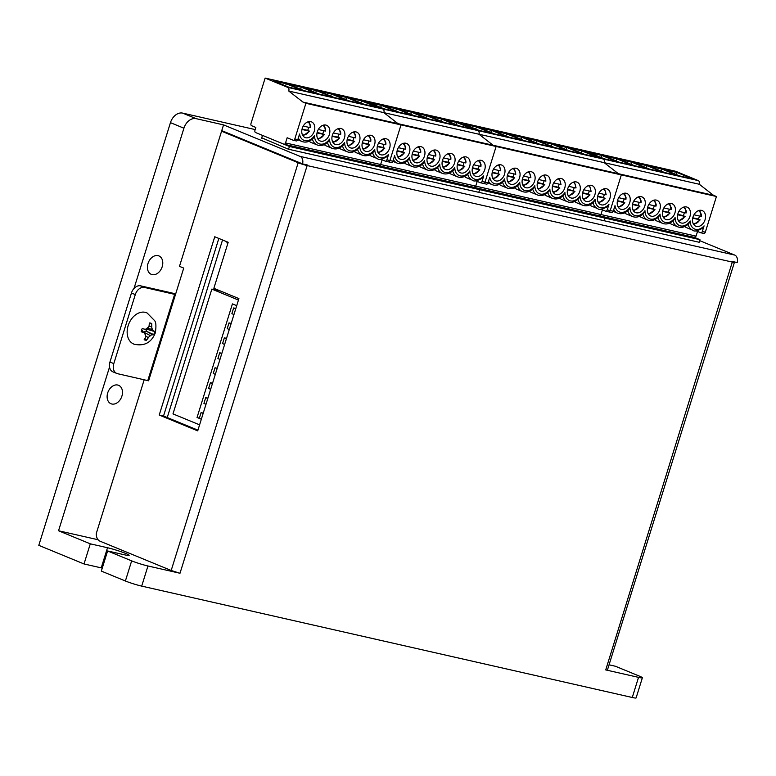 <?xml version="1.0" encoding="UTF-8"?>
<svg xmlns="http://www.w3.org/2000/svg" width="776" height="776" viewBox="0 0 776 776"><rect width="100%" height="100%" fill="white"/><g stroke="black" fill="none" stroke-linecap="round" stroke-linejoin="round"><path stroke-width="1.16" d="M385.963 167.897L398.146 170.662L391.928 168.731M389.882 168.78L390.027 168.295M699.098 242.442L699.952 239.677L604.853 218.085L599.344 215.815L604.853 218.085L479.626 189.654L478.773 192.419L479.626 189.654L474.117 187.385L479.626 189.654L289.429 146.47L288.565 149.234M467.23 185.823L473.447 187.753L460.624 184.843L459.023 183.999L461.206 184.455M400.959 170.778L398.777 170.322L400.377 171.166L413.201 174.076L406.983 172.146M446.142 181.041L443.959 180.575L445.57 181.429L458.393 184.339L452.165 182.409M431.087 177.617L428.895 177.161L430.505 178.005L443.329 180.915L437.111 178.984M416.023 174.202L413.841 173.737L415.441 174.59L428.265 177.5L422.047 175.57M699.952 239.677L694.442 237.407M222.547 239.959L167.238 417.536M220.704 291.107L211.848 289.099L172.98 413.889L199.587 424.85M211.848 289.099L238.455 300.05M203.137 413.462L201.071 412.609L199.277 418.361L201.343 419.215L197.046 417.478L232.422 303.891L236.709 305.657M197.046 417.478L199.325 418.196M203.244 413.104L201.071 412.609M207.9 398.146L205.727 397.661L207.793 398.505M205.999 404.257L203.933 403.404L205.727 397.661M212.566 383.199L210.383 382.704L208.589 388.456L210.655 389.31M212.449 383.557L210.383 382.704M217.222 368.251L215.039 367.756L217.105 368.6M215.321 374.352L213.245 373.498L215.039 367.756M221.878 353.293L219.695 352.799L217.901 358.551L219.977 359.404M221.761 353.652L219.695 352.799M226.534 338.346L224.351 337.851L226.417 338.695M224.633 344.447L222.566 343.603L224.351 337.851M231.19 323.388L229.007 322.894L227.222 328.646L229.289 329.499M231.083 323.747L229.007 322.894M235.846 308.441L233.663 307.946L231.879 313.698L233.945 314.542M235.739 308.79L233.663 307.946M227.601 244.159A24.182 17.538 -67.6 0 1 226.747 241.695M261.619 138.176L262.492 135.383L289.429 146.47M372.131 164.231L378.349 166.161L365.525 163.251L363.915 162.407L366.107 162.863M305.86 149.186L303.678 148.73L305.278 149.574L318.102 152.484L311.884 150.554M290.796 145.772L288.614 145.306L290.214 146.16L303.038 149.07L296.82 147.139M351.043 159.449L348.86 158.983L350.461 159.837L363.284 162.747L357.067 160.816M335.979 156.024L333.796 155.569L335.407 156.412L348.23 159.322L342.003 157.392M320.925 152.61L318.732 152.144L320.342 152.998L333.166 155.908L326.948 153.978M465.183 185.881L465.338 185.396M370.084 164.289L370.23 163.804M309.993 150.127L309.837 150.612M294.773 147.188L294.928 146.703M355.175 160.38L355.02 160.865M340.111 156.965L339.956 157.45M325.047 153.541L324.901 154.026M604.853 218.085L603.99 220.85L604.853 218.085M687.555 235.846L693.773 237.776L680.95 234.866L679.349 234.022L681.532 234.478M621.285 220.801L619.102 220.345L620.703 221.189L633.526 224.099L627.309 222.169M606.221 217.377L604.038 216.921L605.649 217.765L618.472 220.685L612.245 218.745M666.468 231.054L664.285 230.598L665.886 231.452L678.709 234.362L672.491 232.422M651.413 227.64L649.221 227.184L650.831 228.028L663.655 230.938L657.437 229.007M636.349 224.215L634.167 223.76L635.767 224.613L648.59 227.523L642.373 225.583M610.208 218.803L610.353 218.318M685.509 235.904L685.664 235.419M625.417 221.742L625.262 222.227M670.6 231.995L670.445 232.48M655.536 228.581L655.39 229.065M640.481 225.156L640.326 225.641M175.628 294.055A6.644 0.553 17.3 0 0 170.817 292.707L140.582 285.849A9.069 6.577 112.4 0 0 133.996 288.488A9.069 6.577 112.4 0 0 131.445 293.008L109.949 362.023A9.069 6.577 112.4 0 0 109.542 367.029L58.539 530.765L98.077 539.737M109.542 367.029A9.069 6.577 112.4 0 0 112.957 371.869L116.798 373.45A9.069 6.577 112.4 0 0 117.564 373.692L148.614 380.812L183.718 268.098L179.479 266.352L221.577 131.212L225.089 132.007M102.267 568.11A13.599 1.135 17.3 0 0 101.229 567.867L84.021 563.958L38.8 545.344L170.458 122.656A12.086 8.769 -67.6 0 1 182.641 113.112L196.115 118.65A12.086 8.769 112.4 0 0 183.922 128.205L133.996 288.488M196.115 118.65L223.546 124.888L221.752 130.63L302.572 163.901A6.644 4.54 -77.2 0 0 300.147 156.412L223.546 124.888M121.9 396.138A9.972 7.236 -67.6 0 1 110.997 403.743A9.972 7.236 -67.6 0 1 107.699 392.908A9.972 7.236 -67.6 0 1 118.592 385.303A9.972 7.236 -67.6 0 1 121.9 396.138M162.194 266.74A9.972 7.236 -67.6 0 1 151.301 274.355A9.972 7.236 -67.6 0 1 147.993 263.52A9.972 7.236 -67.6 0 1 158.896 255.905A9.972 7.236 -67.6 0 1 162.194 266.74M58.539 530.765L90.288 543.83L107.505 547.74A13.599 1.135 -162.7 0 1 121.619 551.911A13.599 1.135 -162.7 0 1 129.146 555.354A13.599 1.135 -162.7 0 1 124.82 554.869L107.612 550.96L131.658 560.864A12.086 1.009 17.3 0 0 147.964 565.985L179.712 573.192L171.186 570.476L99.968 541.163A9.069 6.198 -77.2 0 1 96.302 533.422L144.181 379.736M255.178 129.582L182.641 113.112M699.661 240.638L734.775 255.091A6.644 4.54 102.8 0 1 737.2 262.579L732.466 261.502A6.644 4.54 102.8 0 1 732.302 262.084A6.644 0.553 17.3 0 0 734.416 262.317A6.644 0.553 17.3 0 0 733.582 261.755M699.157 242.257L288.41 149.205L261.735 137.818M303.794 164.182L307.15 165.56A6.644 4.54 -77.2 0 0 307.306 164.978L302.572 163.901M147.964 565.985L141.698 586.113L632.265 697.488L638.532 677.361L605.726 669.911A6.644 0.553 17.3 0 0 607.424 670.057L734.416 262.317M171.186 570.476L298.178 162.747A6.644 0.553 17.3 0 0 307.15 165.56L179.993 573.26M638.532 677.361A12.086 1.009 17.3 0 0 642.373 677.788A12.086 1.009 17.3 0 0 639.443 676.148L615.387 666.245L609.053 664.809M141.698 586.113A12.086 1.009 -162.7 0 1 125.392 580.991L101.336 571.087L107.612 550.96M642.373 677.788L636.107 697.915A12.086 1.009 -162.7 0 1 632.265 697.488M84.021 563.958L90.288 543.83M175.473 294.55L144.433 287.43A9.069 6.577 112.4 0 0 135.296 294.589L113.8 363.605A9.069 6.577 112.4 0 0 116.798 373.45M298.178 162.747L221.577 131.212M213.856 288.294L238.911 298.605L197.715 430.874L159.226 415.034L214.758 236.758L228.183 242.287L213.856 288.294M218.842 238.436L163.532 416.004L197.929 430.166M159.226 415.034L163.532 416.004M147.139 313.009A16.907 12.261 112.4 0 0 128.147 325.678A16.907 12.261 112.4 0 0 134.277 344.253C144.385 346.377 151.388 342.594 155.297 332.923C156.325 326.318 156.063 322.185 154.521 320.536L147.139 313.009M152.009 329.451A30.206 18.954 62.2 0 0 151.824 328.229L151.727 323.514A8.943 6.489 112.4 0 0 149.361 322.981L149.031 326.318L148.245 327.414A30.206 16.577 140.1 0 1 147.479 328.423A30.206 9.991 -10.4 0 1 146.412 328.859L145.209 329.315L142.183 328.607A8.943 6.489 112.4 0 0 141.571 330.159A8.943 6.489 112.4 0 0 141.193 331.769L144.152 332.681L144.928 333.631A30.206 5.636 43.8 0 1 145.597 334.475A30.206 14.065 -110.1 0 1 145.684 335.649L145.733 336.91L144.152 339.704A8.943 6.489 112.4 0 0 146.519 340.237L149.254 336.464A30.206 21.466 -34.1 0 0 150.127 335.504A30.206 14.88 178.2 0 0 151.087 335.028L153.706 334.611A8.943 6.489 112.4 0 0 154.308 333.05A8.943 6.489 112.4 0 0 154.696 331.449L152.571 330.256A30.206 10.524 -145 0 0 152.009 329.451L147.615 328.248M154.696 331.449L153.095 331.051M152.086 334.485L146.16 331.08A5.442 3.948 112.4 0 0 146.46 330.285A5.442 3.948 112.4 0 0 146.664 329.47M150.127 335.504L143.579 332.05L145.927 331.022L153.706 334.611M145.713 336.26L148.255 337.482M141.766 329.596L143.424 332.235M146.519 340.237L144.937 338.443M141.348 330.974L144.152 332.681M149.322 323.834L151.727 323.514M151.553 326.89L149.07 326.114M146.092 328.975L153.134 331.11M146.615 329.46L145.238 329.305M146.421 329.412L145.277 329.286M405.091 171.719L404.936 172.204M450.274 181.972L450.119 182.457M435.21 178.558L435.064 179.043M420.155 175.133L420 175.619M541.25 202.633L539.058 202.167L540.668 203.021L553.492 205.931L547.274 204.001M586.433 212.886L584.241 212.43L585.851 213.274L598.674 216.184L592.457 214.254M556.305 206.047L554.122 205.591L555.723 206.435L568.556 209.345L562.328 207.415M571.369 209.471L569.186 209.006L570.787 209.859L583.61 212.769L577.393 210.839M511.122 195.785L508.94 195.329L510.54 196.183L523.363 199.093L517.146 197.153M496.058 192.37L493.875 191.914L495.486 192.758L508.309 195.668L502.082 193.738M481.004 188.946L478.811 188.49L480.422 189.344L493.245 192.254L487.027 190.314M526.186 199.209L524.004 198.753L525.604 199.597L538.428 202.507L532.21 200.577M285.539 142.929A1.814 1.242 102.8 0 1 283.987 144.22A1.814 1.242 102.8 0 1 283.851 144.181L255.556 132.531A1.814 1.242 102.8 0 1 254.945 130.329L255.838 127.458L251.608 125.712A1.814 1.242 102.8 0 1 250.987 123.51L265.14 78.085L360.239 99.677L382.849 108.979L603.175 159.002L580.564 149.69L455.337 121.269L477.948 130.572A3.026 2.066 102.8 0 1 478.976 134.238L493.129 145.257L302.931 102.073L305.909 103.305L294.812 138.952A1.814 1.242 102.8 0 1 293.25 140.252A1.814 1.242 102.8 0 1 293.115 140.204L287.149 137.75L285.539 142.929L380.638 164.522L382.102 159.837L380.638 164.522L475.736 186.114L477.201 181.429L475.736 186.114L600.963 214.545L599.285 215.796L474.33 187.423M697.527 231.452L696.062 236.127L600.963 214.545L602.428 209.859L600.963 214.545A1.814 1.242 102.8 0 1 599.412 215.835L599.285 215.796A1.814 1.242 102.8 0 0 599.412 215.835L474.214 187.414M379.115 165.821L474.185 187.404L475.736 186.114A1.814 1.242 102.8 0 1 474.185 187.404A1.814 1.242 102.8 0 1 474.049 187.356L379.221 165.831M600.925 209.239L605.532 211.14A1.814 1.242 -77.2 0 0 605.668 211.179A1.814 1.242 -77.2 0 0 607.22 209.889L610.237 210.568L621.343 174.91L610.237 210.568A1.814 1.242 102.8 0 1 608.675 211.867A1.814 1.242 102.8 0 1 608.539 211.819L605.804 211.198M698.274 180.595A3.026 2.066 102.8 0 1 699.302 184.261L604.203 162.669A3.026 2.066 102.8 0 0 603.175 159.002L698.274 180.595L675.663 171.283L580.564 149.69L603.175 159.002A3.026 2.066 102.8 0 1 604.203 162.669L618.356 173.688L621.343 174.91L618.356 173.688L493.129 145.257L496.116 146.48L485.01 182.137A1.814 1.242 102.8 0 1 483.458 183.437A1.814 1.242 102.8 0 1 483.322 183.388L480.587 182.767M502.586 182.234A13.299 9.642 -67.6 0 0 507.339 188.122L501.374 185.668A13.299 9.642 -67.6 0 1 499.346 184.397M517.65 185.658A13.299 9.642 -67.6 0 0 522.393 191.546L516.428 189.092A13.299 9.642 -67.6 0 1 514.401 187.821M532.714 189.072A13.299 9.642 -67.6 0 0 537.458 194.96L531.492 192.506A13.299 9.642 -67.6 0 1 529.465 191.236M547.769 192.496A13.299 9.642 -67.6 0 0 552.522 198.384L546.556 195.93A13.299 9.642 -67.6 0 1 544.529 194.66M562.833 195.911A13.299 9.642 -67.6 0 0 567.576 201.809L561.611 199.345A13.299 9.642 -67.6 0 1 559.583 198.074M577.897 199.335A13.299 9.642 -67.6 0 0 582.64 205.223L576.675 202.769A13.299 9.642 -67.6 0 1 574.647 201.498M592.961 202.749A13.299 9.642 -67.6 0 0 597.704 208.647L591.739 206.183A13.299 9.642 -67.6 0 1 589.712 204.912M597.423 157.266L584.512 154.337L569.118 148.003L582.029 150.932L597.423 157.266M567.304 150.428L554.394 147.498L539 141.164L551.911 144.094L567.304 150.428M507.058 136.751L494.147 133.821L478.753 127.487L491.664 130.416L507.058 136.751M491.994 133.336L479.083 130.407L463.689 124.063L476.6 126.992L491.994 133.336M552.24 147.013L539.33 144.084L523.936 137.74L536.846 140.679L552.24 147.013M537.176 143.589L524.266 140.66L508.872 134.326L521.782 137.255L537.176 143.589M522.112 140.175L509.211 137.245L493.817 130.901L506.718 133.841L522.112 140.175M582.359 153.852L569.448 150.922L554.054 144.579L566.965 147.518L582.359 153.852M699.302 184.261L713.454 195.28L618.356 173.688L604.203 162.669L383.877 112.646L398.03 123.665L401.017 124.897L389.911 160.545A1.814 1.242 102.8 0 1 388.349 161.844A1.814 1.242 102.8 0 1 388.213 161.796L385.478 161.175M696.023 230.831L700.631 232.732A1.814 1.242 -77.2 0 0 700.767 232.771A1.814 1.242 -77.2 0 0 702.319 231.481L705.335 232.16L716.442 196.503L496.116 146.48L493.129 145.257L478.976 134.238A3.026 2.066 102.8 0 0 477.948 130.572L455.337 121.269L360.239 99.677L382.849 108.979A3.026 2.066 102.8 0 1 383.877 112.646L288.779 91.054L302.931 102.073M607.22 209.889L608.966 204.282L606.948 206.591M487.988 182.942L492.275 184.707C496.116 186.085 499.831 184.989 503.43 181.409L504.691 178.849A11.485 8.332 112.4 0 1 495.796 183.931A11.485 8.332 112.4 0 1 489.772 177.219L488.026 182.826A1.814 1.242 102.8 0 1 486.465 184.116A1.814 1.242 102.8 0 1 486.329 184.077L483.594 183.456M597.898 195.455A8.458 6.14 -67.6 0 1 607.142 188.995A8.458 6.14 -67.6 0 1 609.946 198.19A8.458 6.14 -67.6 0 1 600.702 204.651A8.458 6.14 -67.6 0 1 597.898 195.455M567.77 188.616A8.458 6.14 -67.6 0 1 577.014 182.156A8.458 6.14 -67.6 0 1 579.817 191.352A8.458 6.14 -67.6 0 1 570.573 197.812A8.458 6.14 -67.6 0 1 567.77 188.616M507.523 174.939A8.458 6.14 -67.6 0 1 516.777 168.479A8.458 6.14 -67.6 0 1 519.58 177.675A8.458 6.14 -67.6 0 1 510.327 184.125A8.458 6.14 -67.6 0 1 507.523 174.939M492.469 171.515A8.458 6.14 -67.6 0 1 501.713 165.055A8.458 6.14 -67.6 0 1 504.516 174.251A8.458 6.14 -67.6 0 1 495.272 180.711A8.458 6.14 -67.6 0 1 492.469 171.515M552.706 185.192A8.458 6.14 -67.6 0 1 561.96 178.742A8.458 6.14 -67.6 0 1 564.763 187.928A8.458 6.14 -67.6 0 1 555.509 194.388A8.458 6.14 -67.6 0 1 552.706 185.192M537.652 181.778A8.458 6.14 -67.6 0 1 546.896 175.318A8.458 6.14 -67.6 0 1 549.699 184.513A8.458 6.14 -67.6 0 1 540.455 190.964A8.458 6.14 -67.6 0 1 537.652 181.778M522.587 178.354A8.458 6.14 -67.6 0 1 531.832 171.894A8.458 6.14 -67.6 0 1 534.635 181.089A8.458 6.14 -67.6 0 1 525.391 187.549A8.458 6.14 -67.6 0 1 522.587 178.354M582.834 192.031A8.458 6.14 -67.6 0 1 592.078 185.58A8.458 6.14 -67.6 0 1 594.882 194.766A8.458 6.14 -67.6 0 1 585.637 201.226A8.458 6.14 -67.6 0 1 582.834 192.031M504.691 178.849A11.485 8.332 112.4 0 0 510.152 187.229A11.485 8.332 112.4 0 0 519.755 182.273L518.494 184.824C514.895 188.403 511.171 189.509 507.339 188.122M519.755 182.273A11.485 8.332 112.4 0 0 525.207 190.654A11.485 8.332 112.4 0 0 534.819 185.687L533.558 188.248C529.96 191.827 526.235 192.923 522.393 191.546M534.819 185.687A11.485 8.332 112.4 0 0 540.271 194.068A11.485 8.332 112.4 0 0 549.883 189.111L548.622 191.662C545.014 195.242 541.299 196.347 537.458 194.96M549.883 189.111A11.485 8.332 112.4 0 0 555.335 197.492A11.485 8.332 112.4 0 0 564.938 192.526L563.677 195.086C560.078 198.666 556.363 199.762 552.522 198.384M564.938 192.526A11.485 8.332 112.4 0 0 570.389 200.906A11.485 8.332 112.4 0 0 580.002 195.95L578.741 198.501C575.142 202.08 571.417 203.186 567.576 201.809M580.002 195.95A11.485 8.332 112.4 0 0 585.453 204.331A11.485 8.332 112.4 0 0 595.066 199.364L593.805 201.925C590.206 205.504 586.481 206.6 582.64 205.223M581.088 152.93L582.029 150.932M550.96 146.092L551.911 144.094M490.723 132.415L491.664 130.416M475.659 128.991L476.6 126.992M535.906 142.668L536.846 140.679M520.841 139.253L521.782 137.255M505.777 135.829L506.718 133.841M566.024 149.506L566.965 147.518M597.607 196.6L604.698 198.21L603.272 197.453A8.158 5.917 112.4 0 0 603.951 195.765A8.158 5.917 112.4 0 0 604.281 194.417M603.272 197.453L597.695 196.192M598.034 201.905A6.955 5.044 -67.6 0 0 604.698 198.21L604.814 198.093M603.321 189.063A6.955 5.044 -67.6 0 1 605.775 194.757L598.878 193.185M567.479 189.751L574.57 191.362L573.154 190.615A8.158 5.917 112.4 0 0 573.833 188.927A8.158 5.917 112.4 0 0 574.162 187.579M573.154 190.615L567.566 189.354M567.906 195.067A6.955 5.044 -67.6 0 0 574.57 191.362L574.686 191.255M573.192 182.224A6.955 5.044 -67.6 0 1 575.647 187.918L568.75 186.347M507.232 176.074L514.323 177.685L512.907 176.938A8.158 5.917 112.4 0 0 513.586 175.25A8.158 5.917 112.4 0 0 513.916 173.902M512.907 176.938L507.32 175.677M507.669 181.39A6.955 5.044 -67.6 0 0 514.323 177.685L514.449 177.568M512.946 168.547A6.955 5.044 -67.6 0 1 515.4 174.241L508.503 172.67M492.178 172.66L499.269 174.27L497.843 173.523A8.158 5.917 112.4 0 0 498.522 171.826A8.158 5.917 112.4 0 0 498.852 170.477M497.843 173.523L492.265 172.253M492.605 177.966A6.955 5.044 -67.6 0 0 499.269 174.27L499.385 174.154M497.891 165.133A6.955 5.044 -67.6 0 1 500.345 170.817L493.449 169.255M552.415 186.337L559.515 187.947L558.09 187.2A8.158 5.917 112.4 0 0 558.768 185.503A8.158 5.917 112.4 0 0 559.098 184.154M558.09 187.2L552.512 185.93M552.851 191.653A6.955 5.044 -67.6 0 0 559.515 187.947L559.632 187.831M558.138 178.81A6.955 5.044 -67.6 0 1 560.582 184.494L553.686 182.932M537.361 182.913L544.451 184.523L543.025 183.776A8.158 5.917 112.4 0 0 543.714 182.088A8.158 5.917 112.4 0 0 544.034 180.74M543.025 183.776L537.448 182.515M537.787 188.228A6.955 5.044 -67.6 0 0 544.451 184.523L544.568 184.416M543.074 175.386A6.955 5.044 -67.6 0 1 545.528 181.08L538.631 179.508M522.297 179.499L529.387 181.109L527.971 180.362A8.158 5.917 112.4 0 0 528.65 178.664A8.158 5.917 112.4 0 0 528.98 177.316M527.971 180.362L522.384 179.091M522.723 184.814A6.955 5.044 -67.6 0 0 529.387 181.109L529.504 180.992M528.01 171.971A6.955 5.044 -67.6 0 1 530.464 177.655L523.567 176.094M582.543 193.175L589.634 194.786L588.208 194.039A8.158 5.917 112.4 0 0 588.897 192.341A8.158 5.917 112.4 0 0 589.226 190.993M588.208 194.039L582.63 192.768M582.97 198.491A6.955 5.044 -67.6 0 0 589.634 194.786L589.75 194.669M588.257 185.648A6.955 5.044 -67.6 0 1 590.711 191.332L583.814 189.771M679.611 175.929L664.217 169.595L677.128 172.524L692.522 178.858L679.611 175.929M676.187 174.522L677.128 172.524M649.163 166.171L664.557 172.514L677.467 175.444L662.073 169.11L649.163 166.171M634.099 162.756L649.493 169.09L662.403 172.02L647.009 165.686L634.099 162.756M588.916 152.494L604.31 158.838L617.221 161.767L601.827 155.423L588.916 152.494M619.035 159.332L634.428 165.676L647.339 168.605L631.945 162.262L619.035 159.332M603.98 155.918L619.374 162.252L632.275 165.181L616.881 158.847L603.98 155.918M705.335 232.16A1.814 1.242 102.8 0 1 703.783 233.45A1.814 1.242 102.8 0 1 703.648 233.411L700.912 232.79M716.442 196.503L713.454 195.28M696.062 236.127L694.384 237.388L599.547 215.854M599.441 215.844L694.384 237.388M627.813 210.665A13.299 9.642 -67.6 0 0 632.556 216.552L626.591 214.098A13.299 9.642 -67.6 0 1 624.564 212.828M642.877 214.089A13.299 9.642 -67.6 0 0 647.62 219.977L641.655 217.523A13.299 9.642 -67.6 0 1 639.628 216.252M657.932 217.503A13.299 9.642 -67.6 0 0 662.685 223.391L656.719 220.937A13.299 9.642 -67.6 0 1 654.692 219.666M672.996 220.927A13.299 9.642 -67.6 0 0 677.739 226.815L671.773 224.361A13.299 9.642 -67.6 0 1 669.746 223.09M688.06 224.342A13.299 9.642 -67.6 0 0 692.803 230.23L686.838 227.775A13.299 9.642 -67.6 0 1 684.81 226.505M613.205 211.373L617.502 213.138C621.333 214.516 625.058 213.419 628.657 209.84L629.918 207.279A11.485 8.332 112.4 0 1 621.013 212.362A11.485 8.332 112.4 0 1 614.99 205.65L613.244 211.256L610.237 210.568A1.814 1.242 102.8 0 1 608.675 211.867A1.814 1.242 102.8 0 1 608.539 211.819M702.319 231.481L704.075 225.864L702.047 228.183M705.044 219.783A8.458 6.14 -67.6 0 1 695.8 226.233A8.458 6.14 -67.6 0 1 692.997 217.047A8.458 6.14 -67.6 0 1 702.241 210.587A8.458 6.14 -67.6 0 1 705.044 219.783M689.98 216.358A8.458 6.14 -67.6 0 1 680.736 222.819A8.458 6.14 -67.6 0 1 677.933 213.623A8.458 6.14 -67.6 0 1 687.177 207.163A8.458 6.14 -67.6 0 1 689.98 216.358M674.926 212.944A8.458 6.14 -67.6 0 1 665.672 219.395A8.458 6.14 -67.6 0 1 662.869 210.209A8.458 6.14 -67.6 0 1 672.123 203.749A8.458 6.14 -67.6 0 1 674.926 212.944M629.734 202.681A8.458 6.14 -67.6 0 1 620.49 209.142A8.458 6.14 -67.6 0 1 617.686 199.946A8.458 6.14 -67.6 0 1 626.93 193.486A8.458 6.14 -67.6 0 1 629.734 202.681M659.862 209.52A8.458 6.14 -67.6 0 1 650.618 215.98A8.458 6.14 -67.6 0 1 647.814 206.785A8.458 6.14 -67.6 0 1 657.059 200.324A8.458 6.14 -67.6 0 1 659.862 209.52M644.798 206.106A8.458 6.14 -67.6 0 1 635.554 212.556A8.458 6.14 -67.6 0 1 632.75 203.37A8.458 6.14 -67.6 0 1 641.995 196.91A8.458 6.14 -67.6 0 1 644.798 206.106M688.894 223.507L690.165 220.956A11.485 8.332 112.4 0 0 694.937 229.143A11.485 8.332 112.4 0 0 704.075 225.864M613.244 211.256A1.814 1.242 102.8 0 1 611.692 212.546A1.814 1.242 102.8 0 1 611.556 212.508L608.82 211.887M629.918 207.279A11.485 8.332 112.4 0 0 635.369 215.66A11.485 8.332 112.4 0 0 644.982 210.703L643.721 213.254C640.122 216.834 636.398 217.94 632.556 216.552M644.982 210.703A11.485 8.332 112.4 0 0 650.433 219.084A11.485 8.332 112.4 0 0 660.046 214.118L658.785 216.669C655.187 220.258 651.462 221.354 647.62 219.977M660.046 214.118A11.485 8.332 112.4 0 0 665.498 222.499A11.485 8.332 112.4 0 0 675.101 217.542L673.84 220.103C670.241 223.672 666.516 224.768 662.685 223.391M617.395 201.091L624.486 202.701L623.07 201.954A8.158 5.917 112.4 0 0 623.749 200.256A8.158 5.917 112.4 0 0 624.079 198.908M623.109 193.564A6.955 5.044 -67.6 0 1 625.563 199.248L618.666 197.686M623.07 201.954L617.483 200.683M617.822 206.397A6.955 5.044 -67.6 0 0 624.486 202.701L624.612 202.584M647.523 207.929L654.614 209.539L653.188 208.792A8.158 5.917 112.4 0 0 653.877 207.095A8.158 5.917 112.4 0 0 654.197 205.747M653.237 200.402A6.955 5.044 -67.6 0 1 655.691 206.086L648.794 204.524M653.188 208.792L647.611 207.522M647.95 213.235A6.955 5.044 -67.6 0 0 654.614 209.539L654.731 209.423M632.459 204.505L639.55 206.115L638.134 205.368A8.158 5.917 112.4 0 0 638.813 203.681A8.158 5.917 112.4 0 0 639.143 202.332M638.173 196.978A6.955 5.044 -67.6 0 1 640.627 202.672L633.73 201.1M638.134 205.368L632.547 204.098M632.886 209.821A6.955 5.044 -67.6 0 0 639.55 206.115L639.667 205.999M661.123 171.098L662.073 169.11M646.068 167.684L647.009 165.686M600.886 157.421L601.827 155.423M631.004 164.26L631.945 162.262M615.94 160.845L616.881 158.847M692.706 218.182L699.797 219.792L698.371 219.045A8.158 5.917 112.4 0 0 699.06 217.358A8.158 5.917 112.4 0 0 699.389 216.009M698.419 210.655A6.955 5.044 -67.6 0 1 700.873 216.349L693.977 214.777M698.371 219.045L692.793 217.784M693.133 223.498A6.955 5.044 -67.6 0 0 699.797 219.792L699.913 219.686M677.642 214.768L684.733 216.378L683.317 215.631A8.158 5.917 112.4 0 0 683.995 213.934A8.158 5.917 112.4 0 0 684.325 212.585M683.355 207.24A6.955 5.044 -67.6 0 1 685.809 212.925L678.913 211.363M683.317 215.631L677.729 214.36M678.069 220.074A6.955 5.044 -67.6 0 0 684.733 216.378L684.849 216.261M662.578 211.344L669.678 212.954L668.252 212.207A8.158 5.917 112.4 0 0 668.931 210.519A8.158 5.917 112.4 0 0 669.261 209.171M668.301 203.816A6.955 5.044 -67.6 0 1 670.745 209.51L663.849 207.939M668.252 212.207L662.675 210.946M663.014 216.659A6.955 5.044 -67.6 0 0 669.678 212.954L669.795 212.837M459.285 125.906L443.891 119.572L456.802 122.501L472.196 128.835L459.285 125.906M455.861 124.499L456.802 122.501M428.837 116.157L444.231 122.492L457.142 125.421L441.748 119.087L428.837 116.157M413.773 112.733L429.167 119.067L442.077 121.997L426.684 115.663L413.773 112.733M368.59 102.471L383.984 108.815L396.895 111.744L381.501 105.41L368.59 102.471M398.709 109.309L414.103 115.653L427.013 118.582L411.62 112.248L398.709 109.309M383.654 105.895L399.048 112.229L411.949 115.158L396.555 108.824L383.654 105.895M475.707 180.808L480.305 182.709A1.814 1.242 -77.2 0 0 480.441 182.748A1.814 1.242 -77.2 0 0 481.993 181.458L485.01 182.137A1.814 1.242 102.8 0 1 483.458 183.437A1.814 1.242 102.8 0 1 483.322 183.388M488.026 182.826L485.01 182.137L496.116 146.48L401.017 124.897L398.03 123.665L383.877 112.646A3.026 2.066 102.8 0 0 382.849 108.979L287.75 87.387A3.026 2.066 102.8 0 1 288.779 91.054M407.487 160.642A13.299 9.642 -67.6 0 0 412.231 166.539L406.265 164.076A13.299 9.642 -67.6 0 1 404.238 162.805M422.551 164.066A13.299 9.642 -67.6 0 0 427.295 169.954L421.329 167.5A13.299 9.642 -67.6 0 1 419.302 166.229M437.615 167.48A13.299 9.642 -67.6 0 0 442.359 173.378L436.393 170.914A13.299 9.642 -67.6 0 1 434.366 169.643M452.67 170.904A13.299 9.642 -67.6 0 0 457.413 176.792L451.448 174.338A13.299 9.642 -67.6 0 1 449.42 173.067M467.734 174.319A13.299 9.642 -67.6 0 0 472.477 180.216L466.512 177.752A13.299 9.642 -67.6 0 1 464.485 176.482M283.987 144.22L379.086 165.812L380.638 164.522A1.814 1.242 102.8 0 1 379.086 165.812A1.814 1.242 102.8 0 1 378.95 165.773M392.879 161.35L397.176 163.115C401.008 164.493 404.733 163.396 408.331 159.817L409.592 157.256A11.485 8.332 112.4 0 1 400.688 162.339A11.485 8.332 112.4 0 1 394.664 155.627L392.918 161.233A1.814 1.242 102.8 0 1 391.366 162.524A1.814 1.242 102.8 0 1 391.23 162.485L388.495 161.864M481.993 181.458L483.749 175.851L481.721 178.16M484.719 169.76A8.458 6.14 -67.6 0 1 475.475 176.22A8.458 6.14 -67.6 0 1 472.671 167.024A8.458 6.14 -67.6 0 1 481.915 160.564A8.458 6.14 -67.6 0 1 484.719 169.76M469.655 166.336A8.458 6.14 -67.6 0 1 460.41 172.796A8.458 6.14 -67.6 0 1 457.607 163.6A8.458 6.14 -67.6 0 1 466.851 157.15A8.458 6.14 -67.6 0 1 469.655 166.336M454.6 162.921A8.458 6.14 -67.6 0 1 445.346 169.381A8.458 6.14 -67.6 0 1 442.553 160.186A8.458 6.14 -67.6 0 1 451.797 153.726A8.458 6.14 -67.6 0 1 454.6 162.921M409.418 152.659A8.458 6.14 -67.6 0 1 400.164 159.119A8.458 6.14 -67.6 0 1 397.36 149.923A8.458 6.14 -67.6 0 1 406.614 143.473A8.458 6.14 -67.6 0 1 409.418 152.659M439.536 159.497A8.458 6.14 -67.6 0 1 430.292 165.957A8.458 6.14 -67.6 0 1 427.489 156.762A8.458 6.14 -67.6 0 1 436.733 150.311A8.458 6.14 -67.6 0 1 439.536 159.497M424.472 156.083A8.458 6.14 -67.6 0 1 415.228 162.543A8.458 6.14 -67.6 0 1 412.425 153.347A8.458 6.14 -67.6 0 1 421.669 146.887A8.458 6.14 -67.6 0 1 424.472 156.083M457.413 176.792C461.254 178.17 464.979 177.073 468.578 173.494L469.839 170.933A11.485 8.332 112.4 0 0 474.611 179.12A11.485 8.332 112.4 0 0 483.749 175.851M409.592 157.256A11.485 8.332 112.4 0 0 415.044 165.637A11.485 8.332 112.4 0 0 424.656 160.68L423.395 163.232C419.797 166.811 416.072 167.917 412.231 166.539M424.656 160.68A11.485 8.332 112.4 0 0 430.108 169.061A11.485 8.332 112.4 0 0 439.72 164.095L438.459 166.646C434.861 170.235 431.136 171.331 427.295 169.954M439.72 164.095A11.485 8.332 112.4 0 0 445.172 172.476A11.485 8.332 112.4 0 0 454.775 167.519L453.514 170.08C449.915 173.649 446.19 174.755 442.359 173.378M397.07 151.068L404.16 152.678L402.744 151.931A8.158 5.917 112.4 0 0 403.423 150.234A8.158 5.917 112.4 0 0 403.753 148.885M402.792 143.541A6.955 5.044 -67.6 0 1 405.237 149.225L398.34 147.663M402.744 151.931L397.157 150.66M397.506 156.383A6.955 5.044 -67.6 0 0 404.16 152.678L404.286 152.562M427.198 157.906L434.288 159.516L432.863 158.77A8.158 5.917 112.4 0 0 433.551 157.072A8.158 5.917 112.4 0 0 433.871 155.724M432.911 150.379A6.955 5.044 -67.6 0 1 435.365 156.063L428.468 154.502M432.863 158.77L427.285 157.499M427.625 163.222A6.955 5.044 -67.6 0 0 434.288 159.516L434.405 159.4M412.134 154.482L419.224 156.092L417.808 155.345A8.158 5.917 112.4 0 0 418.487 153.658A8.158 5.917 112.4 0 0 418.817 152.309M417.847 146.955A6.955 5.044 -67.6 0 1 420.301 152.649L413.404 151.077M417.808 155.345L412.221 154.084M412.56 159.798A6.955 5.044 -67.6 0 0 419.224 156.092L419.341 155.986M440.807 121.075L441.748 119.087M425.743 117.661L426.684 115.663M380.56 107.398L381.501 105.41M410.679 114.237L411.62 112.248M395.615 110.822L396.555 108.824M472.38 168.169L479.471 169.779L478.045 169.023A8.158 5.917 112.4 0 0 478.734 167.335A8.158 5.917 112.4 0 0 479.064 165.986M478.094 160.632A6.955 5.044 -67.6 0 1 480.548 166.326L473.651 164.754M478.045 169.023L472.468 167.761M472.807 173.475A6.955 5.044 -67.6 0 0 479.471 169.779L479.587 169.663M457.316 164.745L464.407 166.355L462.991 165.608A8.158 5.917 112.4 0 0 463.67 163.911A8.158 5.917 112.4 0 0 464 162.572M463.029 157.218A6.955 5.044 -67.6 0 1 465.484 162.902L458.587 161.34M462.991 165.608L457.404 164.337M457.743 170.06A6.955 5.044 -67.6 0 0 464.407 166.355L464.523 166.239M442.252 161.33L449.352 162.941L447.927 162.184A8.158 5.917 112.4 0 0 448.606 160.496A8.158 5.917 112.4 0 0 448.935 159.148M447.975 153.793A6.955 5.044 -67.6 0 1 450.42 159.487L443.523 157.916M447.927 162.184L442.349 160.923M442.689 166.636A6.955 5.044 -67.6 0 0 449.352 162.941L449.469 162.824M364.186 104.314L348.793 97.98L361.703 100.909L377.097 107.253L364.186 104.314M360.762 102.907L361.703 100.909M265.14 78.085L287.75 87.387M333.728 94.565L349.122 100.899L362.033 103.829L346.639 97.495L333.728 94.565M318.674 91.141L334.068 97.475L346.979 100.414L331.585 94.071L318.674 91.141M273.491 80.888L288.885 87.222L301.796 90.152L286.402 83.818L273.491 80.888M303.61 87.727L319.004 94.061L331.915 96.99L316.521 90.656L303.61 87.727M288.546 84.303L303.94 90.637L316.85 93.566L301.457 87.232L288.546 84.303M380.599 159.216L385.206 161.117A1.814 1.242 -77.2 0 0 385.342 161.156A1.814 1.242 -77.2 0 0 386.894 159.866L389.911 160.545A1.814 1.242 102.8 0 1 388.349 161.844A1.814 1.242 102.8 0 1 388.213 161.796M392.918 161.233L389.911 160.545L401.017 124.897L305.909 103.305M312.389 139.049A13.299 9.642 -67.6 0 0 317.132 144.947L311.166 142.483A13.299 9.642 -67.6 0 1 309.139 141.213M327.453 142.474A13.299 9.642 -67.6 0 0 332.196 148.361L326.23 145.907A13.299 9.642 -67.6 0 1 324.203 144.637M342.507 145.888A13.299 9.642 -67.6 0 0 347.25 151.786L341.285 149.331A13.299 9.642 -67.6 0 1 339.267 148.051M357.571 149.312A13.299 9.642 -67.6 0 0 362.314 155.2L356.349 152.746A13.299 9.642 -67.6 0 1 354.322 151.475M372.635 152.726A13.299 9.642 -67.6 0 0 377.378 158.624L371.413 156.17A13.299 9.642 -67.6 0 1 369.386 154.899M378.96 165.773L284.123 144.239M297.78 139.758L302.068 141.523C305.909 142.9 309.634 141.804 313.232 138.225L314.493 135.664A11.485 8.332 112.4 0 1 305.589 140.747A11.485 8.332 112.4 0 1 299.565 134.035L297.819 139.641A1.814 1.242 102.8 0 1 296.267 140.931A1.814 1.242 102.8 0 1 296.131 140.892L293.396 140.272M386.894 159.866L388.64 154.259L386.623 156.568M389.62 148.167A8.458 6.14 -67.6 0 1 380.376 154.628A8.458 6.14 -67.6 0 1 377.572 145.432A8.458 6.14 -67.6 0 1 386.817 138.972A8.458 6.14 -67.6 0 1 389.62 148.167M374.556 144.743A8.458 6.14 -67.6 0 1 365.312 151.204A8.458 6.14 -67.6 0 1 362.508 142.008A8.458 6.14 -67.6 0 1 371.752 135.558A8.458 6.14 -67.6 0 1 374.556 144.743M359.492 141.329A8.458 6.14 -67.6 0 1 350.248 147.789A8.458 6.14 -67.6 0 1 347.444 138.594A8.458 6.14 -67.6 0 1 356.688 132.133A8.458 6.14 -67.6 0 1 359.492 141.329M314.309 131.066A8.458 6.14 -67.6 0 1 305.065 137.527A8.458 6.14 -67.6 0 1 302.262 128.331A8.458 6.14 -67.6 0 1 311.506 121.88A8.458 6.14 -67.6 0 1 314.309 131.066M344.437 137.905A8.458 6.14 -67.6 0 1 335.193 144.365A8.458 6.14 -67.6 0 1 332.39 135.169A8.458 6.14 -67.6 0 1 341.634 128.719A8.458 6.14 -67.6 0 1 344.437 137.905M329.373 134.49A8.458 6.14 -67.6 0 1 320.129 140.951A8.458 6.14 -67.6 0 1 317.326 131.755A8.458 6.14 -67.6 0 1 326.57 125.295A8.458 6.14 -67.6 0 1 329.373 134.49M373.469 151.892L374.74 149.341A11.485 8.332 112.4 0 0 379.512 157.528A11.485 8.332 112.4 0 0 388.64 154.259M314.493 135.664A11.485 8.332 112.4 0 0 319.945 144.045A11.485 8.332 112.4 0 0 329.558 139.088L328.296 141.639C324.698 145.219 320.973 146.325 317.132 144.947M329.558 139.088A11.485 8.332 112.4 0 0 335.009 147.469A11.485 8.332 112.4 0 0 344.612 142.503L343.361 145.054C339.752 148.643 336.037 149.739 332.196 148.361M344.612 142.503A11.485 8.332 112.4 0 0 350.063 150.883A11.485 8.332 112.4 0 0 359.676 145.927L358.415 148.488C354.807 152.057 351.091 153.163 347.25 151.786M301.971 129.476L309.061 131.086L307.645 130.339A8.158 5.917 112.4 0 0 308.324 128.641A8.158 5.917 112.4 0 0 308.654 127.303M307.684 121.948A6.955 5.044 -67.6 0 1 310.138 127.633L303.241 126.071M307.645 130.339L302.058 129.068M302.397 134.791A6.955 5.044 -67.6 0 0 309.061 131.086L309.178 130.969M332.089 136.314L339.19 137.924L337.764 137.177A8.158 5.917 112.4 0 0 338.443 135.48A8.158 5.917 112.4 0 0 338.772 134.141M337.812 128.787A6.955 5.044 -67.6 0 1 340.257 134.471L333.37 132.909M337.764 137.177L332.186 135.907M332.526 141.63A6.955 5.044 -67.6 0 0 339.19 137.924L339.306 137.808M317.035 132.9L324.125 134.51L322.7 133.753A8.158 5.917 112.4 0 0 323.388 132.066A8.158 5.917 112.4 0 0 323.708 130.717M322.748 125.363A6.955 5.044 -67.6 0 1 325.202 131.057L318.305 129.485M322.7 133.753L317.122 132.492M317.462 138.206A6.955 5.044 -67.6 0 0 324.125 134.51L324.242 134.394M345.698 99.483L346.639 97.495M330.644 96.069L331.585 94.071M285.452 85.806L286.402 83.818M315.58 92.645L316.521 90.656M300.516 89.23L301.457 87.232M377.281 146.577L384.372 148.187L382.946 147.43A8.158 5.917 112.4 0 0 383.635 145.743A8.158 5.917 112.4 0 0 383.955 144.394M382.995 139.04A6.955 5.044 -67.6 0 1 385.449 144.734L378.552 143.172M382.946 147.43L377.369 146.169M377.708 151.883A6.955 5.044 -67.6 0 0 384.372 148.187L384.489 148.071M362.217 143.153L369.308 144.763L367.882 144.016A8.158 5.917 112.4 0 0 368.571 142.318A8.158 5.917 112.4 0 0 368.901 140.98M367.931 135.625A6.955 5.044 -67.6 0 1 370.385 141.31L363.488 139.748M367.882 144.016L362.305 142.745M362.644 148.468A6.955 5.044 -67.6 0 0 369.308 144.763L369.425 144.646M347.153 139.738L354.244 141.348L352.828 140.592A8.158 5.917 112.4 0 0 353.507 138.904A8.158 5.917 112.4 0 0 353.837 137.556M352.867 132.201A6.955 5.044 -67.6 0 1 355.321 137.895L348.424 136.324M352.828 140.592L347.241 139.331M347.58 145.044A6.955 5.044 -67.6 0 0 354.244 141.348L354.36 141.232M183.922 128.205L170.458 122.656M300.147 156.412L734.775 255.091M605.726 669.911L732.302 262.084L307.141 165.56M125.392 580.991L131.658 560.864M107.505 547.74L101.229 567.867M135.296 294.589L131.445 293.008M140.582 285.849L144.433 287.43M109.949 362.023L113.8 363.605M174.658 294.298L147.789 380.56M151.087 335.028A5.005 3.628 -67.6 0 1 149.254 336.464M145.684 335.649A5.005 3.628 -67.6 0 1 144.928 333.631M146.412 328.859A5.005 3.628 -67.6 0 1 148.245 327.414M151.824 328.229A5.005 3.628 -67.6 0 1 152.571 330.256M595.066 199.364A11.485 8.332 112.4 0 0 599.838 207.551A11.485 8.332 112.4 0 0 608.966 204.282M492.275 184.707A13.299 9.642 -67.6 0 1 488.511 181.254M675.101 217.542A11.485 8.332 112.4 0 0 680.552 225.923A11.485 8.332 112.4 0 0 690.165 220.956M617.502 213.138A13.299 9.642 -67.6 0 1 613.738 209.685M454.775 167.519A11.485 8.332 112.4 0 0 460.226 175.9A11.485 8.332 112.4 0 0 469.839 170.933M397.176 163.115A13.299 9.642 -67.6 0 1 393.413 159.662M359.676 145.927A11.485 8.332 112.4 0 0 365.127 154.308A11.485 8.332 112.4 0 0 374.74 149.341M294.812 138.952L297.819 139.641M302.068 141.523A13.299 9.642 -67.6 0 1 298.304 138.07M611.692 212.546L605.668 211.179M597.704 208.647C599.159 210.189 602.535 209.423 607.821 206.338M486.465 184.116L480.441 182.748M605.067 198.316L598.645 202.992M604.523 188.723L606.182 194.727M574.938 191.478L568.527 196.153M574.395 181.885L576.064 187.889M514.701 177.801L508.28 182.476M514.148 168.208L515.817 174.212M499.637 174.387L493.216 179.052M499.094 164.793L500.753 170.788M559.884 188.064L553.463 192.739M559.341 178.47L561 184.465M544.82 184.639L538.408 189.315M544.277 175.046L545.935 181.05M529.756 181.225L523.344 185.9M529.213 171.632L530.881 177.626M590.002 194.902L583.591 199.577M589.459 185.309L591.128 191.303M692.803 230.23C694.268 231.781 697.634 231.015 702.93 227.931M703.783 233.45L700.767 232.771M677.739 226.815C681.58 228.192 685.305 227.096 688.904 223.517M618.443 207.483L624.864 202.817M625.98 199.219L626.028 197.492L624.311 193.224M648.561 214.321L654.983 209.656M656.098 206.057L656.157 204.331L654.44 200.062M633.507 210.907L639.919 206.232M641.044 202.643L641.092 200.916L639.375 196.638M693.754 224.584L700.165 219.909M701.281 216.32L701.339 214.593L699.622 210.315M678.69 221.17L685.101 216.494M686.226 212.896L686.275 211.169L684.558 206.901M663.625 217.746L670.047 213.07M671.162 209.481L671.211 207.755L669.504 203.477M472.477 180.216C473.942 181.759 477.318 180.992 482.604 177.908M391.366 162.524L385.342 161.156M398.117 157.47L404.538 152.794M405.654 149.196L405.702 147.469L403.995 143.201M428.245 164.308L434.657 159.633M435.772 156.034L435.831 154.308L434.114 150.04M413.181 160.884L419.593 156.209M420.718 152.62L420.767 150.893L419.05 146.615M473.428 174.561L479.84 169.886M480.965 166.297L481.013 164.57L479.296 160.292M458.364 171.147L464.775 166.471M465.901 162.873L465.949 161.146L464.232 156.878M443.3 167.723L449.721 163.047M450.837 159.458L450.895 157.732L449.178 153.454M377.378 158.624C378.834 160.166 382.209 159.4 387.496 156.325M296.267 140.931L293.25 140.252M362.314 155.2C366.156 156.577 369.871 155.481 373.479 151.902M303.018 135.878L309.43 131.202M310.555 127.604L310.604 125.877L308.887 121.609M333.137 142.716L339.558 138.041M340.674 134.442L340.732 132.715L339.015 128.447M318.082 139.292L324.494 134.617M325.61 131.028L325.668 129.301L323.951 125.023M378.319 152.969L384.741 148.294M385.856 144.705L385.915 142.978L384.198 138.71M363.265 149.555L369.677 144.879M370.802 141.29L370.85 139.554L369.134 135.286M348.201 146.131L354.622 141.455M355.738 137.866L355.786 136.139L354.069 131.871"/></g></svg>
